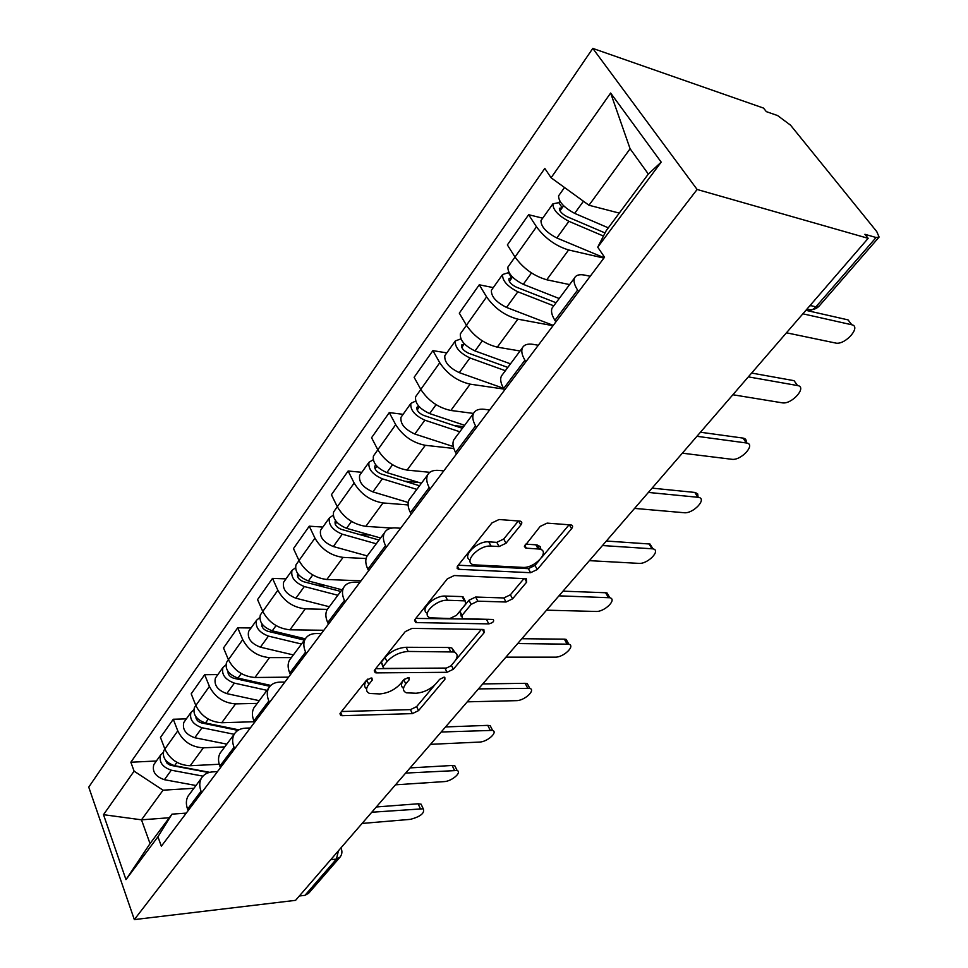 <?xml version="1.0" encoding="UTF-8"?>
<svg xmlns="http://www.w3.org/2000/svg" width="968" height="968" viewBox="0 0 968 968"><rect width="100%" height="100%" fill="white"/><g stroke="black" fill="none" stroke-linecap="round" stroke-linejoin="round"><path stroke-width="1.45" d="M371.107 677.987L366.509 680.214L340.494 712.811L340.736 715.497L342.152 715.703L412.356 713.622L418.539 710.621L444.917 679.282L444.796 677.298L444.046 677.201L439.629 679.342L436.169 683.469C430.591 689.276 423.863 692.531 415.998 693.245L406.427 692.822C402.736 691.225 402.519 688.248 405.798 683.892L409.246 679.705L409.077 677.697L408.266 677.588L403.753 679.766L400.316 683.977C394.738 689.881 387.878 693.209 379.734 693.935L369.619 693.463C365.856 691.793 365.577 688.78 368.784 684.412L372.208 680.141L371.99 678.108L371.107 677.987M520.844 525.019C522.309 522.974 522.091 521.679 520.191 521.123L499.077 519.514L491.962 522.914L457.61 566.014L457.09 568.228L458.469 569.293L530.609 572.717L537.252 569.523L571.592 528.709C573.08 526.725 572.923 525.467 571.132 524.934L547.101 523.119L540.192 526.423L524.39 546.509L525.842 548.13L539.527 549.086C550.877 550.961 534.687 568.494 522.768 567.393L473.945 564.828C462.293 562.795 478.543 544.827 491.066 546.085L499.089 546.557L506.022 543.242L520.844 525.019L518.57 520.978M697.117 189.474L868.163 238.334L295.579 900.337L134.334 919.6L697.117 189.474L592.791 48.4L88.753 787.129L134.334 919.6M411.993 628.389L405.241 631.632L374.846 669.759L375.173 672.7L376.407 672.881L447.034 672.3L453.363 669.239L484.121 632.673L483.867 629.563L482.996 629.442L411.993 628.389M415.187 619.181L447.349 578.852L454.27 575.536L526.289 578.707L526.653 582.131L512.58 598.853L506.022 602.011L477.793 601.164L471.126 604.371L462.038 615.442L462.389 618.685L493.172 619.472C494.466 621.311 493.014 622.775 488.828 623.888L416.627 622.593L415.635 622.46L415.187 619.181M868.163 238.334L864.92 234.292L876.088 237.511L879.113 237.075L876.766 231.606L790.529 125.162L777.594 115.555L766.366 111.647L763.498 108.077L592.791 48.4M339.453 857.817L308.659 893.246L304.981 895.327L336.44 859.1L338.413 850.824M299.342 895.993L304.981 895.327M189.716 793.905L188.046 796.144C185.977 799.907 185.82 804.226 187.586 809.127L188.155 810.615M224.782 746.897L203.353 747.816C191.603 747.199 183.085 741.561 177.773 730.876L164.862 749.014C170.066 759.65 178.511 765.228 190.2 765.736L219.228 764.26M164.862 749.014L160.482 737.435L173.284 719.248L186.364 718.873M201.622 792.707L201.042 791.219C199.239 786.306 199.36 781.975 201.417 778.224C203.764 774.364 207.563 772.246 212.815 771.883L217.485 771.629M177.773 730.876L173.284 719.248M221.769 750.938L220.111 753.152C218.09 756.879 218.006 761.211 219.881 766.148L220.474 767.648M217.873 674.587L204.672 674.696L191.204 693.826L195.826 705.503C201.283 716.247 209.923 721.995 221.745 722.733L254.257 721.729M234.667 748.796L234.05 747.284C232.138 742.335 232.175 738.003 234.183 734.288C236.494 730.465 240.294 728.42 245.594 728.154L250.313 727.996M257.234 703.397L235.587 703.881C223.693 703.034 214.969 697.214 209.415 686.421L204.672 674.696M255.516 705.696L253.894 707.874C251.91 711.565 251.91 715.896 253.906 720.882L254.536 722.394M251.039 627.978L237.704 627.796L223.511 647.943L228.424 659.716C234.135 670.57 242.98 676.499 254.947 677.491L288.573 677.152M269.491 702.502L268.85 700.977C266.805 695.98 266.769 691.648 268.729 687.982C270.979 684.207 274.779 682.246 280.127 682.101L284.894 682.041M291.368 657.611L269.515 657.623C257.488 656.522 248.558 650.508 242.726 639.606L237.704 627.796M291.102 657.974L289.505 660.115C287.581 663.758 287.678 668.089 289.795 673.111L290.461 674.635M285.996 578.876L272.516 578.368L257.561 599.603L262.764 611.461C268.765 622.424 277.816 628.547 289.928 629.805L323.796 630.265M306.275 653.63L305.586 652.093C303.407 647.06 303.274 642.728 305.162 639.122C307.364 635.407 311.151 633.544 316.548 633.52L321.352 633.58M327.341 609.38L305.295 608.86C293.123 607.468 283.975 601.261 277.852 590.25L272.516 578.368M328.684 607.589L327.124 609.683C325.272 613.252 325.466 617.572 327.728 622.63L328.43 624.166M322.864 527.052L309.276 526.181L293.473 548.602L298.991 560.533C305.307 571.616 314.588 577.932 326.833 579.505L361.052 580.824M345.152 601.951L344.426 600.402C342.103 595.332 341.861 591.024 343.688 587.479C345.806 583.837 349.581 582.083 355.026 582.216L359.866 582.397M366.086 558.536L343.071 557.386C330.766 555.668 321.388 549.255 314.939 538.135L309.276 526.181M368.433 554.289L366.92 556.322C365.142 559.831 365.456 564.126 367.864 569.22L368.614 570.769M361.838 472.299L348.129 471.005L331.419 494.733L337.287 506.724C343.942 517.904 353.453 524.438 365.831 526.35L391.786 528.08M386.341 547.222L385.554 545.674C383.086 540.567 382.711 536.284 384.453 532.811C386.486 529.266 390.249 527.645 395.718 527.923L400.607 528.25M408.085 504.933L383.001 502.949C370.562 500.879 360.955 494.237 354.155 483.032L348.129 471.005M410.541 497.83L409.077 499.791C407.395 503.203 407.843 507.474 410.408 512.592L411.219 514.153M403.099 414.328L389.269 412.598L371.567 437.717L377.822 449.769C384.828 461.034 394.593 467.81 407.104 470.097L429.84 472.311M430.022 489.167L429.187 487.606C426.549 482.475 426.041 478.228 427.687 474.852C429.623 471.416 433.349 469.94 438.855 470.4L443.78 470.884M453.798 448.462L425.303 445.304C412.743 442.836 402.869 435.963 395.694 424.662L389.269 412.598M455.238 437.911L453.823 439.799C452.25 443.102 452.842 447.325 455.589 452.467L456.46 454.04M446.829 352.884L432.902 350.634L414.123 377.302L420.79 389.39C428.207 400.728 438.226 407.758 450.858 410.468L473.497 413.433M476.45 427.469L475.554 425.896C472.723 420.741 472.069 416.542 473.594 413.288C475.421 409.984 479.099 408.665 484.641 409.331L489.59 409.996M504.013 389.1L470.17 384.151C457.489 381.247 447.349 374.108 439.762 362.734L432.902 350.634M502.743 374.217L501.412 376.007C499.96 379.178 500.71 383.34 503.662 388.507L504.582 390.08M493.281 287.617L479.269 284.798L459.304 313.148L466.431 325.26C474.284 336.67 484.569 343.967 497.31 347.149L520.07 350.985M525.878 361.766L524.934 360.193C521.885 355.038 521.062 350.9 522.454 347.778C524.148 344.632 527.766 343.507 533.332 344.39L538.305 345.261M553.018 325.696L517.844 319.162C505.066 315.762 494.648 308.344 486.601 296.91L479.269 284.798M553.345 306.36L552.099 308.042C550.792 311.067 551.724 315.157 554.894 320.323L555.886 321.896M542.697 218.163L528.637 214.714L507.365 244.916L515 257.016C523.313 268.487 533.9 276.074 546.739 279.776L569.583 284.592M578.622 291.671L577.606 290.097C574.327 284.931 573.31 280.877 574.556 277.937C576.081 274.96 579.638 274.053 585.216 275.202L590.202 276.279M603.899 258.093L568.615 249.962C555.741 246.017 545.032 238.297 536.49 226.814L528.637 214.714M193.915 788.291L163.06 790.19L141.485 819.823L150.04 843.612L171.965 814.149L186.267 813.108M169.279 817.754L141.485 819.823L103.503 814.681L134.092 771.157L163.06 790.19M171.965 814.149L157.929 836.775L125.973 879.622L103.503 814.681M551.082 177.773L610.639 93.025L661.192 162.116L597.74 247.167L606.258 230.59L648.33 174.058L630.107 148.782L588.992 205.252L551.082 177.773L544.803 168.42L130.849 762.227L134.092 771.157M157.929 836.775L161.353 846.213L604.528 257.246L597.74 247.167M588.992 205.252L619.278 213.093M156.368 761.005L130.849 762.227M125.973 879.622L150.04 843.612M648.33 174.058L661.192 162.116M630.107 148.782L610.639 93.025M367.743 679.125L366.836 680.262C363.98 684.086 363.895 686.929 366.606 688.805M403.523 688.345C400.764 686.53 400.861 683.686 403.825 679.814L404.382 679.149M341.522 711.528L410.444 709.629L416.627 706.64L434.886 684.848M455.662 660.067L481.35 629.418M375.681 668.694L446.563 668.065M383.34 666.238L383.57 668.319L384.405 668.44L446.429 668.065L450.882 665.911L454.609 661.471C458.203 656.788 457.949 653.63 453.835 651.984L408.181 651.44C399.844 652.045 392.79 655.445 387.019 661.64L383.34 666.238L381.344 662.064L382.917 666.952M455.069 652.492L451.778 647.931L448.607 647.495L450.664 651.549M381.344 662.064L385.022 657.466C390.769 651.27 397.812 647.87 406.149 647.277L448.607 647.495M524.003 578.549L510.39 594.788L512.58 598.853M461.325 616.628L459.897 611.316L468.96 600.245L475.627 597.038L503.844 597.946L510.39 594.788M415.792 618.419L488.901 619.326M447.567 600.257C435.612 599.422 420.173 615.527 430.579 617.838L449.842 618.528L456.509 615.321L465.584 604.213L465.16 600.874L447.567 600.257L445.401 596.07C434.354 595.247 419.132 609.731 427.299 613.192M464.132 598.889L462.184 596.603L464.35 600.753M445.401 596.07L462.184 596.603M470.049 560.012C461.494 556.273 477.49 540.652 488.767 541.862L496.79 542.358L503.711 539.043L518.364 520.966M540.967 549.558L540.18 546.593L537.204 544.984L535.849 544.803L538.16 548.916M525.576 544.161L535.849 544.803M458.227 565.215L528.346 568.652L534.989 565.445L539.394 560.194M541.802 557.314L569.099 524.765M209.681 772.331L174.567 765.676C165.625 762.554 162.055 757.484 163.858 750.478L164.669 749.353M173.296 765.373L171.36 765.47M208.822 772.561L170.283 765.24L167.125 763.377L165.383 759.928M202.941 776.142L171.288 770.201C162.37 767.092 158.812 762.034 160.627 755.028L163.156 752.547M195.984 785.508L164.403 779.7C155.521 776.626 151.988 771.593 153.827 764.587L154.638 763.45M376.334 806.973L418.091 803.779L421.08 804.154L422.096 806.344M362.092 823.441L410.468 819.351C420.681 816.556 424.928 813.035 423.234 808.776L371.785 812.237M238.806 729.848L205.482 722.999C196.383 719.696 192.692 714.553 194.399 707.584L195.185 706.458M207.563 723.423L204.49 723.519M237.898 730.38L201.525 722.915C198.004 721.825 196.117 719.781 195.875 716.78M220.111 753.152L234.183 734.288L202.034 727.755C192.959 724.475 189.28 719.333 190.998 712.363L193.697 709.822M226.839 744.138L194.798 737.737C185.759 734.494 182.117 729.376 183.847 722.394L184.646 721.281M270.75 685.417L237.995 678.108C228.738 674.611 224.915 669.396 226.5 662.463L227.286 661.362M244.275 679.512L239.604 679.56M269.891 686.312L233.76 678.265C229.839 676.91 227.928 674.648 228.012 671.477M266.974 690.329L234.377 683.118C225.133 679.645 221.321 674.43 222.93 667.496L225.822 664.919M259.255 700.675L226.766 693.62C217.558 690.196 213.783 685.005 215.416 678.048L216.203 676.947M410.129 767.902L452.116 765.482L454.863 765.845L456.037 768.277M395.501 784.818L444.155 781.612C451.645 781.382 462.244 772.343 457.126 770.504L405.652 773.081M445.558 726.932L487.763 725.371L490.219 725.71L491.587 728.396M430.518 744.332L479.426 742.081C487.158 742.02 498.266 732.219 492.603 730.392L441.166 732.014M305.331 638.832L272.25 630.833C262.824 627.131 258.843 621.843 260.319 614.958L261.082 613.881M283.442 633.544L276.896 633.471M304.424 640.114L267.712 631.245C263.356 629.587 261.433 627.119 261.929 623.84M301.496 644.035L268.426 636.109C259.025 632.431 255.068 627.143 256.544 620.258L259.666 617.657M293.377 654.937L260.404 647.181C251.039 643.551 247.118 638.275 248.631 631.378L249.405 630.289M341.958 589.79L308.368 580.969C298.773 577.049 294.647 571.677 295.966 564.864L296.716 563.812M325.369 585.434L316.645 585.12M340.736 591.424L303.504 581.683C298.918 579.808 296.946 577.231 297.587 573.964L297.757 573.697M337.88 595.26L304.339 586.535C294.768 582.639 290.642 577.279 291.985 570.454L295.385 567.853M329.314 606.742L295.881 598.212C286.346 594.364 282.269 589.028 283.636 582.179L284.398 581.127M380.581 538.002L346.52 528.31C336.755 524.148 332.447 518.691 333.609 511.963L334.335 510.947M370.405 535.11L359.14 534.409M379.057 540.047L341.293 529.351C336.622 527.354 334.577 524.741 335.146 521.51L335.678 520.844M376.274 543.786L342.261 534.191C332.508 530.053 328.225 524.608 329.41 517.868L333.137 515.303M367.223 555.91L333.319 546.533C323.614 542.455 319.367 537.022 320.589 530.258L321.328 529.23M482.766 683.928L525.14 683.311L527.282 683.602L528.855 686.59M467.278 701.836L516.392 700.65C524.39 700.771 536.042 690.124 529.786 688.333L478.47 688.889M521.861 638.723L564.368 639.146L566.171 639.4L567.986 642.679M505.901 657.163L555.196 657.163C563.461 657.514 575.718 645.874 568.809 644.168L517.674 643.563M563.001 591.158L605.605 592.743L607.021 592.936L609.102 596.53M546.557 610.167L595.973 611.461C604.516 612.066 617.415 599.337 609.804 597.74L559.528 595.865M421.419 483.262L386.873 472.602C376.927 468.173 372.438 462.644 373.418 456.025L374.132 455.033M419.035 482.524L404.757 481.229M419.543 485.767L381.259 474.005C376.504 471.888 374.362 469.238 374.846 466.056L375.923 465.088M416.857 489.372L382.36 478.833C372.438 474.429 367.973 468.911 368.977 462.281L373.14 459.788M408.206 502.477L372.898 491.889C363.012 487.545 358.596 482.052 359.636 475.385L360.35 474.38M606.355 541.027L650 544.028L652.384 547.936M589.391 560.654L638.88 563.376C647.701 564.271 661.325 550.308 652.94 548.856L603.173 545.589M464.64 425.303L429.623 413.578C419.495 408.859 414.824 403.257 415.599 396.771L416.264 395.815M463.599 426.694L453.956 425.509M462.389 428.316L423.585 415.381C418.745 413.13 416.506 410.444 416.893 407.322L418.769 406.233M459.812 431.776L424.843 420.185C414.74 415.502 410.081 409.9 410.88 403.39L415.611 401.067M453.266 446.538L414.824 434.027C404.757 429.405 400.147 423.827 400.994 417.293L401.672 416.325M652.492 488.174L695.278 492.482L697.71 493.922L697.989 496.705M634.585 508.406L684.086 512.725C693.197 513.96 707.596 498.593 698.4 497.334L648.391 492.434M510.487 363.835L475.01 350.936C464.688 345.903 459.8 340.216 460.344 333.887L460.986 332.992M507.813 367.416L468.5 353.199C463.563 350.791 461.228 348.069 461.506 345.031L464.507 343.979M505.356 370.708L469.928 357.954C459.631 352.945 454.766 347.282 455.335 340.93L460.853 338.909M503.529 388.289L459.28 372.644C449.031 367.719 444.215 362.068 444.832 355.679L445.486 354.76M461.857 347.681L464.108 343.555M701.183 432.333L743.049 438.093C745.638 438.552 746.667 440.053 746.11 442.606M682.331 453.181L731.772 459.28C741.173 460.901 756.431 443.973 746.364 442.969L696.936 436.302M559.189 298.531L523.264 284.326C512.75 278.941 507.631 273.182 507.91 267.059L508.515 266.212M556.043 302.742L516.222 287.097C511.201 284.531 508.757 281.773 508.914 278.82L512.483 277.066M553.732 305.84L517.856 291.791C507.365 286.443 502.271 280.696 502.574 274.537L508.926 272.504M553.26 325.381L506.53 307.425C496.088 302.161 491.042 296.438 491.417 290.231L492.034 289.359M509.374 281.422L511.782 278.046L508.611 272.94M751.64 373.055L794.038 380.666L797.087 384.889M732.873 394.75L782.507 402.869C792.054 404.406 807.445 386.861 797.559 385.554L748.349 376.867M608.303 227.843L574.665 213.371C563.957 207.6 558.596 201.767 558.572 195.875L559.129 195.088M605.048 232.949L567.054 216.699C561.936 213.952 559.383 211.157 559.383 208.314L562.202 207.733L563.606 205.773M603.451 236.047L568.906 221.321C558.221 215.598 552.873 209.778 552.885 203.849L558.802 202.639L559.843 201.175M604.141 257.766L556.83 237.995C546.194 232.356 540.906 226.548 540.991 220.571L541.56 219.76M559.964 210.855L562.202 207.733L558.802 202.639M805.908 310.317L848.053 319.888L850.993 323.723M786.464 332.798L836.364 343.192C846.153 344.378 861.326 326.422 851.792 324.776L802.883 313.814M486.601 296.91L466.431 325.26M439.762 362.734L420.79 389.39M395.694 424.662L377.822 449.769M354.155 483.032L333.609 511.963M314.939 538.135L298.991 560.533M277.852 590.25L260.319 614.958M242.726 639.606L228.424 659.716M209.415 686.421L195.826 705.503M536.49 226.814L515 257.016M568.615 249.962L546.739 279.776M517.844 319.162L497.31 347.149M524.934 360.193L503.662 388.507M470.17 384.151L450.858 410.468M475.554 425.896L455.589 452.467M425.303 445.304L407.104 470.097M429.187 487.606L410.408 512.592M383.001 502.949L365.831 526.35M385.554 545.674L367.864 569.22M343.071 557.386L326.833 579.505M344.426 600.402L327.728 622.63M305.295 608.86L289.928 629.805M305.586 652.093L289.795 673.111M269.515 657.623L254.947 677.491M268.85 700.977L253.906 720.882M235.587 703.881L221.745 722.733M234.05 747.284L219.881 766.148M203.353 747.816L190.2 765.736M201.042 791.219L187.586 809.127M577.606 290.097L554.894 320.323M330.754 859.681L336.44 859.1L340.107 857.067C342.188 854.224 342.466 851.175 340.918 847.92M810.095 305.477L815.915 306.82L876.088 237.511M806.041 310.171C809.55 311.236 812.854 310.111 815.915 306.82L819.073 306.142L878.738 237.499M810.688 305.61L809.442 306.239M341.389 848.96L341.111 847.702M366.836 680.262L368.784 684.412M408.218 677.588L409.246 679.705M403.825 679.814L405.798 683.892M443.876 677.213L444.917 679.282M416.627 706.64L418.539 710.621M410.444 709.629L412.356 713.622M340.724 712.533L342.152 715.703M371.192 677.987L372.208 680.141M482.439 629.442L484.121 632.673M451.39 665.318L453.363 669.239M445.026 668.283L447.034 672.3M374.894 669.687L376.407 672.881M406.149 647.277L408.181 651.44M385.022 657.466L387.019 661.64M524.692 578.574L526.653 582.131M503.844 597.946L506.022 602.011M475.627 597.038L477.793 601.164M468.96 600.245L471.126 604.371M459.897 611.316L462.038 615.442M486.686 619.835L488.828 623.888M415.03 619.387L416.627 622.593M503.711 539.043L506.022 543.242M496.79 542.358L499.089 546.557M488.767 541.862L491.066 546.085M524.753 545.311L526.374 548.203M569.305 524.777L571.592 528.709M534.989 565.445L537.252 569.523M528.346 568.652L530.609 572.717M457.501 566.183L459.183 569.39M174.567 765.676L176.963 762.373M164.403 779.7L171.288 770.201M420.245 808.401L418.091 803.779M205.482 722.999L208.302 719.103M196.093 718.316L196.564 717.651M194.798 737.737L202.034 727.755M237.995 678.108L241.286 673.571M228.182 673.559L228.884 672.578M226.766 693.62L234.377 683.118M454.379 770.141L452.116 765.482M490.135 730.066L487.763 725.371M272.25 630.833L276.049 625.594M261.977 626.429L262.933 625.098M260.404 647.181L268.426 636.109M308.368 580.969L312.737 574.944M297.612 576.734L298.834 575.028M295.881 598.212L304.339 586.535M346.52 528.31L351.505 521.425M335.231 524.269L336.755 522.139M333.319 546.533L342.261 534.191M527.645 688.042L525.14 683.311M567.018 643.926L564.368 639.146M608.4 597.534L605.605 592.743M386.873 472.602L392.548 464.761M375.015 468.79L376.879 466.189M372.898 491.889L382.36 478.833M651.96 548.723L649.008 543.895M429.623 413.578L436.072 404.684M417.147 410.021L419.386 406.911M414.824 434.027L424.843 420.185M697.88 497.274L694.758 492.409M475.01 350.936L482.306 340.869M459.28 372.644L469.928 357.954M746.34 442.957L743.025 438.081M523.264 284.326L531.505 272.952M506.53 307.425L517.856 291.791M797.559 385.554L794.038 380.666M574.665 213.371L583.45 201.235M556.83 237.995L568.906 221.321M851.792 324.776L848.053 319.888M363.726 821.554L367.489 817.198M398.429 781.418L402.252 777.014M434.898 739.274L438.758 734.797M473.231 694.939L477.151 690.402M513.597 648.27L517.59 643.659M556.164 599.071L560.23 594.364M601.092 547.114L605.254 542.31M648.608 492.18L652.88 487.243M698.932 434.003L703.325 428.921M752.317 372.281L756.867 367.017M574.556 277.937L552.099 308.042M201.417 778.224L188.046 796.144M268.729 687.982L253.894 707.874M305.162 639.122L289.505 660.115M343.688 587.479L327.124 609.683M384.453 532.811L366.92 556.322M427.687 474.852L409.077 499.791M473.594 413.288L453.823 439.799M522.454 347.778L501.412 376.007M806.925 309.143C811.426 310.377 815.286 309.566 818.529 306.699M339.95 713.755L340.736 715.497M374.253 670.764L375.173 672.7M451.778 647.931L453.835 651.984M462.994 596.724L465.16 600.874M414.546 620.258L415.635 622.46M537.204 544.984L539.527 549.086M524.535 545.795L525.842 548.13M457.174 566.837L458.469 569.293M163.858 750.478L164.875 749.063M153.827 764.587L160.627 755.028M423.234 808.776L421.08 804.154M194.399 707.584L195.851 705.539M183.847 722.394L190.998 712.363M226.5 662.463L228.436 659.752M215.416 678.048L222.93 667.496M457.126 770.504L454.863 765.845M492.603 730.392L490.219 725.71M248.631 631.378L256.544 620.258M295.966 564.864L299.015 560.581M283.636 582.179L291.985 570.454M320.589 530.258L329.41 517.868M529.786 688.333L527.282 683.602M568.809 644.168L566.171 639.4M609.804 597.74L607.021 592.936M373.418 456.025L377.847 449.817M359.636 475.385L368.977 462.281M652.94 548.856L650 544.028M415.599 396.771L420.814 389.426M400.994 417.293L410.88 403.39M698.4 497.334L695.278 492.482M460.344 333.887L466.455 325.296M444.832 355.679L455.335 340.93M746.364 442.969L743.049 438.093M507.91 267.059L515.024 257.052M491.417 290.231L502.574 274.537M558.572 195.875L564.513 187.514M540.991 220.571L552.885 203.849"/></g></svg>
